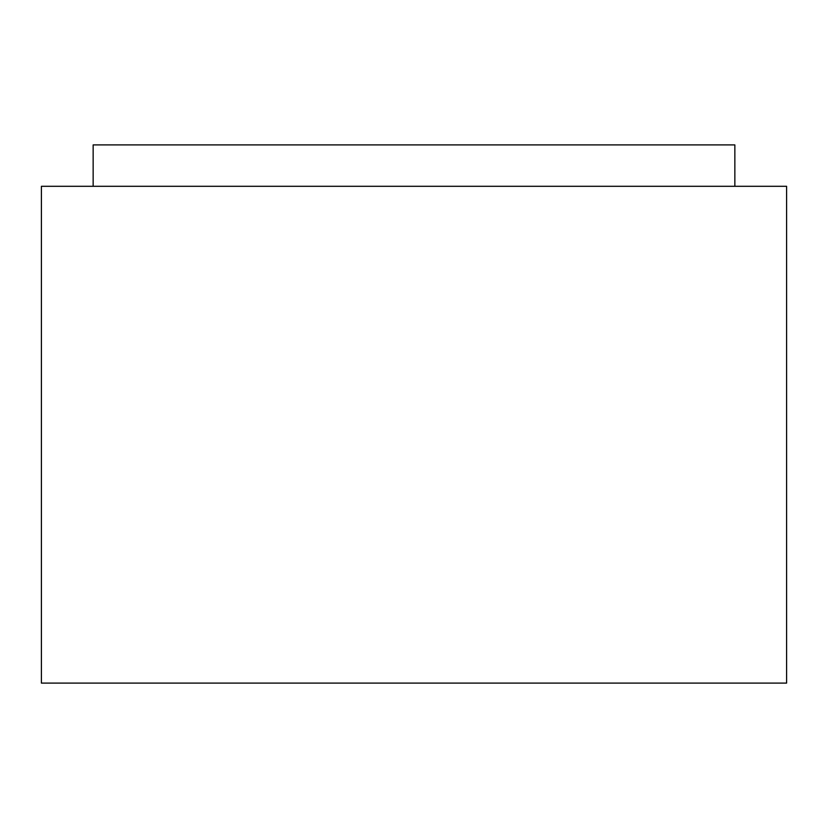 <?xml version="1.0" encoding="UTF-8"?>
<svg xmlns="http://www.w3.org/2000/svg" width="828" height="828" viewBox="0 0 828 828"><rect width="100%" height="100%" fill="white"/><g stroke="black" fill="none" stroke-linecap="round" stroke-linejoin="round"><path stroke-width="1.24" d="M786.6 186.3L41.4 186.3L41.4 683.1L786.6 683.1L786.6 186.3M734.85 186.3L734.85 144.9L93.15 144.9L93.15 186.3"/></g></svg>
